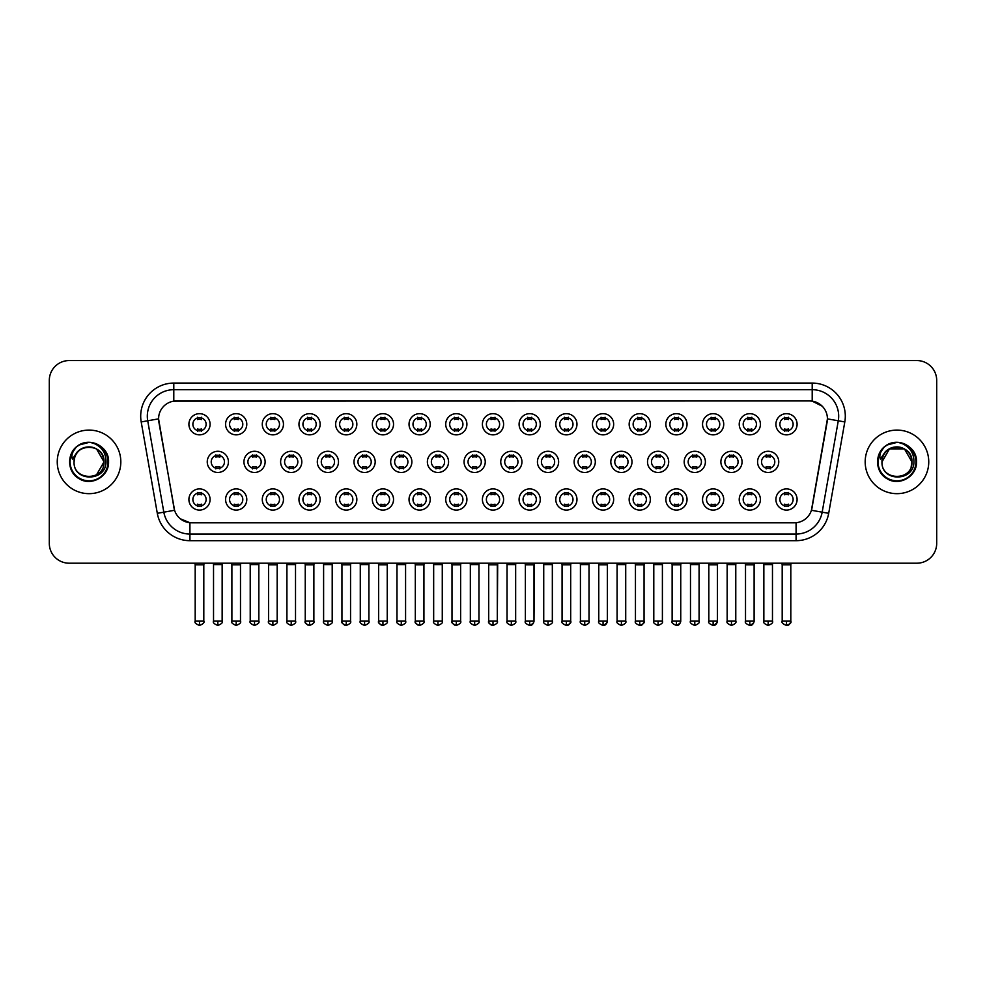 <?xml version="1.0" encoding="UTF-8"?>
<svg xmlns="http://www.w3.org/2000/svg" width="986" height="986" viewBox="0 0 986 986"><rect width="100%" height="100%" fill="white"/><g stroke="black" fill="none" stroke-linecap="round" stroke-linejoin="round"><path stroke-width="1.48" d="M246.783 499.495A10.599 10.599 0 0 1 236.184 510.082A10.599 10.599 0 0 1 225.584 499.495A10.599 10.599 0 0 1 236.184 488.896A10.599 10.599 0 0 1 246.783 499.495M229.565 499.495A6.619 6.619 0 0 0 236.184 506.114A6.619 6.619 0 0 0 242.802 499.495A6.619 6.619 0 0 0 236.184 492.864A6.619 6.619 0 0 0 229.565 499.495M283.463 499.495A10.599 10.599 0 0 1 272.875 510.082A10.599 10.599 0 0 1 262.276 499.495A10.599 10.599 0 0 1 272.875 488.896A10.599 10.599 0 0 1 283.463 499.495M266.245 499.495A6.619 6.619 0 0 0 272.875 506.114A6.619 6.619 0 0 0 279.494 499.495A6.619 6.619 0 0 0 272.875 492.864A6.619 6.619 0 0 0 266.245 499.495M320.154 499.495A10.599 10.599 0 0 1 309.555 510.082A10.599 10.599 0 0 1 298.968 499.495A10.599 10.599 0 0 1 309.555 488.896A10.599 10.599 0 0 1 320.154 499.495M302.936 499.495A6.619 6.619 0 0 0 309.555 506.114A6.619 6.619 0 0 0 316.186 499.495A6.619 6.619 0 0 0 309.555 492.864A6.619 6.619 0 0 0 302.936 499.495M356.846 499.495A10.599 10.599 0 0 1 346.246 510.082A10.599 10.599 0 0 1 335.647 499.495A10.599 10.599 0 0 1 346.246 488.896A10.599 10.599 0 0 1 356.846 499.495M339.628 499.495A6.619 6.619 0 0 0 346.246 506.114A6.619 6.619 0 0 0 352.865 499.495A6.619 6.619 0 0 0 346.246 492.864A6.619 6.619 0 0 0 339.628 499.495M393.537 499.495A10.599 10.599 0 0 1 382.938 510.082A10.599 10.599 0 0 1 372.338 499.495A10.599 10.599 0 0 1 382.938 488.896A10.599 10.599 0 0 1 393.537 499.495M376.319 499.495A6.619 6.619 0 0 0 382.938 506.114A6.619 6.619 0 0 0 389.556 499.495A6.619 6.619 0 0 0 382.938 492.864A6.619 6.619 0 0 0 376.319 499.495M430.216 499.495A10.599 10.599 0 0 1 419.629 510.082A10.599 10.599 0 0 1 409.03 499.495A10.599 10.599 0 0 1 419.629 488.896A10.599 10.599 0 0 1 430.216 499.495M412.998 499.495A6.619 6.619 0 0 0 419.629 506.114A6.619 6.619 0 0 0 426.248 499.495A6.619 6.619 0 0 0 419.629 492.864A6.619 6.619 0 0 0 412.998 499.495M466.908 499.495A10.599 10.599 0 0 1 456.308 510.082A10.599 10.599 0 0 1 445.721 499.495A10.599 10.599 0 0 1 456.308 488.896A10.599 10.599 0 0 1 466.908 499.495M449.69 499.495A6.619 6.619 0 0 0 456.308 506.114A6.619 6.619 0 0 0 462.939 499.495A6.619 6.619 0 0 0 456.308 492.864A6.619 6.619 0 0 0 449.69 499.495M503.599 499.495A10.599 10.599 0 0 1 493 510.082A10.599 10.599 0 0 1 482.4 499.495A10.599 10.599 0 0 1 493 488.896A10.599 10.599 0 0 1 503.599 499.495M486.381 499.495A6.619 6.619 0 0 0 493 506.114A6.619 6.619 0 0 0 499.619 499.495A6.619 6.619 0 0 0 493 492.864A6.619 6.619 0 0 0 486.381 499.495M540.279 499.495A10.599 10.599 0 0 1 529.692 510.082A10.599 10.599 0 0 1 519.092 499.495A10.599 10.599 0 0 1 529.692 488.896A10.599 10.599 0 0 1 540.279 499.495M523.061 499.495A6.619 6.619 0 0 0 529.692 506.114A6.619 6.619 0 0 0 536.31 499.495A6.619 6.619 0 0 0 529.692 492.864A6.619 6.619 0 0 0 523.061 499.495M576.97 499.495A10.599 10.599 0 0 1 566.371 510.082A10.599 10.599 0 0 1 555.784 499.495A10.599 10.599 0 0 1 566.371 488.896A10.599 10.599 0 0 1 576.97 499.495M559.752 499.495A6.619 6.619 0 0 0 566.371 506.114A6.619 6.619 0 0 0 573.002 499.495A6.619 6.619 0 0 0 566.371 492.864A6.619 6.619 0 0 0 559.752 499.495M613.662 499.495A10.599 10.599 0 0 1 603.062 510.082A10.599 10.599 0 0 1 592.463 499.495A10.599 10.599 0 0 1 603.062 488.896A10.599 10.599 0 0 1 613.662 499.495M596.444 499.495A6.619 6.619 0 0 0 603.062 506.114A6.619 6.619 0 0 0 609.681 499.495A6.619 6.619 0 0 0 603.062 492.864A6.619 6.619 0 0 0 596.444 499.495M650.353 499.495A10.599 10.599 0 0 1 639.754 510.082A10.599 10.599 0 0 1 629.154 499.495A10.599 10.599 0 0 1 639.754 488.896A10.599 10.599 0 0 1 650.353 499.495M633.135 499.495A6.619 6.619 0 0 0 639.754 506.114A6.619 6.619 0 0 0 646.372 499.495A6.619 6.619 0 0 0 639.754 492.864A6.619 6.619 0 0 0 633.135 499.495M687.032 499.495A10.599 10.599 0 0 1 676.445 510.082A10.599 10.599 0 0 1 665.846 499.495A10.599 10.599 0 0 1 676.445 488.896A10.599 10.599 0 0 1 687.032 499.495M669.814 499.495A6.619 6.619 0 0 0 676.445 506.114A6.619 6.619 0 0 0 683.064 499.495A6.619 6.619 0 0 0 676.445 492.864A6.619 6.619 0 0 0 669.814 499.495M723.724 499.495A10.599 10.599 0 0 1 713.125 510.082A10.599 10.599 0 0 1 702.537 499.495A10.599 10.599 0 0 1 713.125 488.896A10.599 10.599 0 0 1 723.724 499.495M706.506 499.495A6.619 6.619 0 0 0 713.125 506.114A6.619 6.619 0 0 0 719.755 499.495A6.619 6.619 0 0 0 713.125 492.864A6.619 6.619 0 0 0 706.506 499.495M760.416 499.495A10.599 10.599 0 0 1 749.816 510.082A10.599 10.599 0 0 1 739.217 499.495A10.599 10.599 0 0 1 749.816 488.896A10.599 10.599 0 0 1 760.416 499.495M743.197 499.495A6.619 6.619 0 0 0 749.816 506.114A6.619 6.619 0 0 0 756.435 499.495A6.619 6.619 0 0 0 749.816 492.864A6.619 6.619 0 0 0 743.197 499.495M797.095 499.495A10.599 10.599 0 0 1 786.508 510.082A10.599 10.599 0 0 1 775.908 499.495A10.599 10.599 0 0 1 786.508 488.896A10.599 10.599 0 0 1 797.095 499.495M779.877 499.495A6.619 6.619 0 0 0 786.508 506.114A6.619 6.619 0 0 0 793.126 499.495A6.619 6.619 0 0 0 786.508 492.864A6.619 6.619 0 0 0 779.877 499.495M210.092 499.495A10.599 10.599 0 0 1 199.492 510.082A10.599 10.599 0 0 1 188.905 499.495A10.599 10.599 0 0 1 199.492 488.896A10.599 10.599 0 0 1 210.092 499.495M192.874 499.495A6.619 6.619 0 0 0 199.492 506.114A6.619 6.619 0 0 0 206.123 499.495A6.619 6.619 0 0 0 199.492 492.864A6.619 6.619 0 0 0 192.874 499.495M265.123 461.879A10.599 10.599 0 0 1 254.524 472.467A10.599 10.599 0 0 1 243.936 461.879A10.599 10.599 0 0 1 254.524 451.28A10.599 10.599 0 0 1 265.123 461.879M247.905 461.879A6.619 6.619 0 0 0 254.524 468.498A6.619 6.619 0 0 0 261.154 461.879A6.619 6.619 0 0 0 254.524 455.249A6.619 6.619 0 0 0 247.905 461.879M301.815 461.879A10.599 10.599 0 0 1 291.215 472.467A10.599 10.599 0 0 1 280.616 461.879A10.599 10.599 0 0 1 291.215 451.28A10.599 10.599 0 0 1 301.815 461.879M284.597 461.879A6.619 6.619 0 0 0 291.215 468.498A6.619 6.619 0 0 0 297.834 461.879A6.619 6.619 0 0 0 291.215 455.249A6.619 6.619 0 0 0 284.597 461.879M338.494 461.879A10.599 10.599 0 0 1 327.907 472.467A10.599 10.599 0 0 1 317.307 461.879A10.599 10.599 0 0 1 327.907 451.28A10.599 10.599 0 0 1 338.494 461.879M321.276 461.879A6.619 6.619 0 0 0 327.907 468.498A6.619 6.619 0 0 0 334.525 461.879A6.619 6.619 0 0 0 327.907 455.249A6.619 6.619 0 0 0 321.276 461.879M375.185 461.879A10.599 10.599 0 0 1 364.586 472.467A10.599 10.599 0 0 1 353.999 461.879A10.599 10.599 0 0 1 364.586 451.28A10.599 10.599 0 0 1 375.185 461.879M357.967 461.879A6.619 6.619 0 0 0 364.586 468.498A6.619 6.619 0 0 0 371.217 461.879A6.619 6.619 0 0 0 364.586 455.249A6.619 6.619 0 0 0 357.967 461.879M411.877 461.879A10.599 10.599 0 0 1 401.277 472.467A10.599 10.599 0 0 1 390.69 461.879A10.599 10.599 0 0 1 401.277 451.28A10.599 10.599 0 0 1 411.877 461.879M394.659 461.879A6.619 6.619 0 0 0 401.277 468.498A6.619 6.619 0 0 0 407.908 461.879A6.619 6.619 0 0 0 401.277 455.249A6.619 6.619 0 0 0 394.659 461.879M448.568 461.879A10.599 10.599 0 0 1 437.969 472.467A10.599 10.599 0 0 1 427.369 461.879A10.599 10.599 0 0 1 437.969 451.28A10.599 10.599 0 0 1 448.568 461.879M431.35 461.879A6.619 6.619 0 0 0 437.969 468.498A6.619 6.619 0 0 0 444.587 461.879A6.619 6.619 0 0 0 437.969 455.249A6.619 6.619 0 0 0 431.35 461.879M485.248 461.879A10.599 10.599 0 0 1 474.66 472.467A10.599 10.599 0 0 1 464.061 461.879A10.599 10.599 0 0 1 474.66 451.28A10.599 10.599 0 0 1 485.248 461.879M468.03 461.879A6.619 6.619 0 0 0 474.66 468.498A6.619 6.619 0 0 0 481.279 461.879A6.619 6.619 0 0 0 474.66 455.249A6.619 6.619 0 0 0 468.03 461.879M521.939 461.879A10.599 10.599 0 0 1 511.34 472.467A10.599 10.599 0 0 1 500.752 461.879A10.599 10.599 0 0 1 511.34 451.28A10.599 10.599 0 0 1 521.939 461.879M504.721 461.879A6.619 6.619 0 0 0 511.34 468.498A6.619 6.619 0 0 0 517.97 461.879A6.619 6.619 0 0 0 511.34 455.249A6.619 6.619 0 0 0 504.721 461.879M558.631 461.879A10.599 10.599 0 0 1 548.031 472.467A10.599 10.599 0 0 1 537.432 461.879A10.599 10.599 0 0 1 548.031 451.28A10.599 10.599 0 0 1 558.631 461.879M541.413 461.879A6.619 6.619 0 0 0 548.031 468.498A6.619 6.619 0 0 0 554.65 461.879A6.619 6.619 0 0 0 548.031 455.249A6.619 6.619 0 0 0 541.413 461.879M595.31 461.879A10.599 10.599 0 0 1 584.723 472.467A10.599 10.599 0 0 1 574.123 461.879A10.599 10.599 0 0 1 584.723 451.28A10.599 10.599 0 0 1 595.31 461.879M578.092 461.879A6.619 6.619 0 0 0 584.723 468.498A6.619 6.619 0 0 0 591.341 461.879A6.619 6.619 0 0 0 584.723 455.249A6.619 6.619 0 0 0 578.092 461.879M632.001 461.879A10.599 10.599 0 0 1 621.414 472.467A10.599 10.599 0 0 1 610.815 461.879A10.599 10.599 0 0 1 621.414 451.28A10.599 10.599 0 0 1 632.001 461.879M614.783 461.879A6.619 6.619 0 0 0 621.414 468.498A6.619 6.619 0 0 0 628.033 461.879A6.619 6.619 0 0 0 621.414 455.249A6.619 6.619 0 0 0 614.783 461.879M668.693 461.879A10.599 10.599 0 0 1 658.093 472.467A10.599 10.599 0 0 1 647.506 461.879A10.599 10.599 0 0 1 658.093 451.28A10.599 10.599 0 0 1 668.693 461.879M651.475 461.879A6.619 6.619 0 0 0 658.093 468.498A6.619 6.619 0 0 0 664.724 461.879A6.619 6.619 0 0 0 658.093 455.249A6.619 6.619 0 0 0 651.475 461.879M705.384 461.879A10.599 10.599 0 0 1 694.785 472.467A10.599 10.599 0 0 1 684.185 461.879A10.599 10.599 0 0 1 694.785 451.28A10.599 10.599 0 0 1 705.384 461.879M688.166 461.879A6.619 6.619 0 0 0 694.785 468.498A6.619 6.619 0 0 0 701.403 461.879A6.619 6.619 0 0 0 694.785 455.249A6.619 6.619 0 0 0 688.166 461.879M742.064 461.879A10.599 10.599 0 0 1 731.476 472.467A10.599 10.599 0 0 1 720.877 461.879A10.599 10.599 0 0 1 731.476 451.28A10.599 10.599 0 0 1 742.064 461.879M724.846 461.879A6.619 6.619 0 0 0 731.476 468.498A6.619 6.619 0 0 0 738.095 461.879A6.619 6.619 0 0 0 731.476 455.249A6.619 6.619 0 0 0 724.846 461.879M778.755 461.879A10.599 10.599 0 0 1 768.156 472.467A10.599 10.599 0 0 1 757.568 461.879A10.599 10.599 0 0 1 768.156 451.28A10.599 10.599 0 0 1 778.755 461.879M761.537 461.879A6.619 6.619 0 0 0 768.156 468.498A6.619 6.619 0 0 0 774.786 461.879A6.619 6.619 0 0 0 768.156 455.249A6.619 6.619 0 0 0 761.537 461.879M228.432 461.879A10.599 10.599 0 0 1 217.844 472.467A10.599 10.599 0 0 1 207.245 461.879A10.599 10.599 0 0 1 217.844 451.28A10.599 10.599 0 0 1 228.432 461.879M211.214 461.879A6.619 6.619 0 0 0 217.844 468.498A6.619 6.619 0 0 0 224.463 461.879A6.619 6.619 0 0 0 217.844 455.249A6.619 6.619 0 0 0 211.214 461.879M246.783 424.263A10.599 10.599 0 0 1 236.184 434.851A10.599 10.599 0 0 1 225.584 424.263A10.599 10.599 0 0 1 236.184 413.664A10.599 10.599 0 0 1 246.783 424.263M229.565 424.263A6.619 6.619 0 0 0 236.184 430.882A6.619 6.619 0 0 0 242.802 424.263A6.619 6.619 0 0 0 236.184 417.633A6.619 6.619 0 0 0 229.565 424.263M283.463 424.263A10.599 10.599 0 0 1 272.875 434.851A10.599 10.599 0 0 1 262.276 424.263A10.599 10.599 0 0 1 272.875 413.664A10.599 10.599 0 0 1 283.463 424.263M266.245 424.263A6.619 6.619 0 0 0 272.875 430.882A6.619 6.619 0 0 0 279.494 424.263A6.619 6.619 0 0 0 272.875 417.633A6.619 6.619 0 0 0 266.245 424.263M320.154 424.263A10.599 10.599 0 0 1 309.555 434.851A10.599 10.599 0 0 1 298.968 424.263A10.599 10.599 0 0 1 309.555 413.664A10.599 10.599 0 0 1 320.154 424.263M302.936 424.263A6.619 6.619 0 0 0 309.555 430.882A6.619 6.619 0 0 0 316.186 424.263A6.619 6.619 0 0 0 309.555 417.633A6.619 6.619 0 0 0 302.936 424.263M356.846 424.263A10.599 10.599 0 0 1 346.246 434.851A10.599 10.599 0 0 1 335.647 424.263A10.599 10.599 0 0 1 346.246 413.664A10.599 10.599 0 0 1 356.846 424.263M339.628 424.263A6.619 6.619 0 0 0 346.246 430.882A6.619 6.619 0 0 0 352.865 424.263A6.619 6.619 0 0 0 346.246 417.633A6.619 6.619 0 0 0 339.628 424.263M393.537 424.263A10.599 10.599 0 0 1 382.938 434.851A10.599 10.599 0 0 1 372.338 424.263A10.599 10.599 0 0 1 382.938 413.664A10.599 10.599 0 0 1 393.537 424.263M376.319 424.263A6.619 6.619 0 0 0 382.938 430.882A6.619 6.619 0 0 0 389.556 424.263A6.619 6.619 0 0 0 382.938 417.633A6.619 6.619 0 0 0 376.319 424.263M430.216 424.263A10.599 10.599 0 0 1 419.629 434.851A10.599 10.599 0 0 1 409.03 424.263A10.599 10.599 0 0 1 419.629 413.664A10.599 10.599 0 0 1 430.216 424.263M412.998 424.263A6.619 6.619 0 0 0 419.629 430.882A6.619 6.619 0 0 0 426.248 424.263A6.619 6.619 0 0 0 419.629 417.633A6.619 6.619 0 0 0 412.998 424.263M466.908 424.263A10.599 10.599 0 0 1 456.308 434.851A10.599 10.599 0 0 1 445.721 424.263A10.599 10.599 0 0 1 456.308 413.664A10.599 10.599 0 0 1 466.908 424.263M449.69 424.263A6.619 6.619 0 0 0 456.308 430.882A6.619 6.619 0 0 0 462.939 424.263A6.619 6.619 0 0 0 456.308 417.633A6.619 6.619 0 0 0 449.69 424.263M503.599 424.263A10.599 10.599 0 0 1 493 434.851A10.599 10.599 0 0 1 482.4 424.263A10.599 10.599 0 0 1 493 413.664A10.599 10.599 0 0 1 503.599 424.263M486.381 424.263A6.619 6.619 0 0 0 493 430.882A6.619 6.619 0 0 0 499.619 424.263A6.619 6.619 0 0 0 493 417.633A6.619 6.619 0 0 0 486.381 424.263M540.279 424.263A10.599 10.599 0 0 1 529.692 434.851A10.599 10.599 0 0 1 519.092 424.263A10.599 10.599 0 0 1 529.692 413.664A10.599 10.599 0 0 1 540.279 424.263M523.061 424.263A6.619 6.619 0 0 0 529.692 430.882A6.619 6.619 0 0 0 536.31 424.263A6.619 6.619 0 0 0 529.692 417.633A6.619 6.619 0 0 0 523.061 424.263M576.97 424.263A10.599 10.599 0 0 1 566.371 434.851A10.599 10.599 0 0 1 555.784 424.263A10.599 10.599 0 0 1 566.371 413.664A10.599 10.599 0 0 1 576.97 424.263M559.752 424.263A6.619 6.619 0 0 0 566.371 430.882A6.619 6.619 0 0 0 573.002 424.263A6.619 6.619 0 0 0 566.371 417.633A6.619 6.619 0 0 0 559.752 424.263M613.662 424.263A10.599 10.599 0 0 1 603.062 434.851A10.599 10.599 0 0 1 592.463 424.263A10.599 10.599 0 0 1 603.062 413.664A10.599 10.599 0 0 1 613.662 424.263M596.444 424.263A6.619 6.619 0 0 0 603.062 430.882A6.619 6.619 0 0 0 609.681 424.263A6.619 6.619 0 0 0 603.062 417.633A6.619 6.619 0 0 0 596.444 424.263M650.353 424.263A10.599 10.599 0 0 1 639.754 434.851A10.599 10.599 0 0 1 629.154 424.263A10.599 10.599 0 0 1 639.754 413.664A10.599 10.599 0 0 1 650.353 424.263M633.135 424.263A6.619 6.619 0 0 0 639.754 430.882A6.619 6.619 0 0 0 646.372 424.263A6.619 6.619 0 0 0 639.754 417.633A6.619 6.619 0 0 0 633.135 424.263M687.032 424.263A10.599 10.599 0 0 1 676.445 434.851A10.599 10.599 0 0 1 665.846 424.263A10.599 10.599 0 0 1 676.445 413.664A10.599 10.599 0 0 1 687.032 424.263M669.814 424.263A6.619 6.619 0 0 0 676.445 430.882A6.619 6.619 0 0 0 683.064 424.263A6.619 6.619 0 0 0 676.445 417.633A6.619 6.619 0 0 0 669.814 424.263M723.724 424.263A10.599 10.599 0 0 1 713.125 434.851A10.599 10.599 0 0 1 702.537 424.263A10.599 10.599 0 0 1 713.125 413.664A10.599 10.599 0 0 1 723.724 424.263M706.506 424.263A6.619 6.619 0 0 0 713.125 430.882A6.619 6.619 0 0 0 719.755 424.263A6.619 6.619 0 0 0 713.125 417.633A6.619 6.619 0 0 0 706.506 424.263M760.416 424.263A10.599 10.599 0 0 1 749.816 434.851A10.599 10.599 0 0 1 739.217 424.263A10.599 10.599 0 0 1 749.816 413.664A10.599 10.599 0 0 1 760.416 424.263M743.197 424.263A6.619 6.619 0 0 0 749.816 430.882A6.619 6.619 0 0 0 756.435 424.263A6.619 6.619 0 0 0 749.816 417.633A6.619 6.619 0 0 0 743.197 424.263M797.095 424.263A10.599 10.599 0 0 1 786.508 434.851A10.599 10.599 0 0 1 775.908 424.263A10.599 10.599 0 0 1 786.508 413.664A10.599 10.599 0 0 1 797.095 424.263M779.877 424.263A6.619 6.619 0 0 0 786.508 430.882A6.619 6.619 0 0 0 793.126 424.263A6.619 6.619 0 0 0 786.508 417.633A6.619 6.619 0 0 0 779.877 424.263M210.092 424.263A10.599 10.599 0 0 1 199.492 434.851A10.599 10.599 0 0 1 188.905 424.263A10.599 10.599 0 0 1 199.492 413.664A10.599 10.599 0 0 1 210.092 424.263M192.874 424.263A6.619 6.619 0 0 0 199.492 430.882A6.619 6.619 0 0 0 206.123 424.263A6.619 6.619 0 0 0 199.492 417.633A6.619 6.619 0 0 0 192.874 424.263M157.304 513.324L141.195 421.934A33.117 33.117 0 0 1 173.795 383.073L812.205 383.073A33.117 33.117 0 0 1 844.805 421.934L828.696 513.324A33.117 33.117 0 0 1 796.084 540.685L189.916 540.685A33.117 33.117 0 0 1 157.304 513.324L174.571 510.28L158.845 421.934A17.884 17.884 0 0 1 176.445 400.945L809.555 400.945A17.884 17.884 0 0 1 827.155 421.934L811.983 508.024A17.884 17.884 0 0 1 794.371 522.802L191.629 522.802A17.884 17.884 0 0 1 174.017 508.024L158.573 418.865L147.715 420.775A26.486 26.486 0 0 1 173.795 389.692L812.205 389.692A26.486 26.486 0 0 1 838.285 420.775L822.176 512.165A26.486 26.486 0 0 1 796.084 534.055L189.916 534.055A26.486 26.486 0 0 1 163.824 512.165L147.715 420.775A26.486 26.486 0 0 1 147.308 416.178M57.25 461.879A31.786 31.786 0 0 0 89.036 493.666A31.786 31.786 0 0 0 120.822 461.879A31.786 31.786 0 0 0 89.036 430.093A31.786 31.786 0 0 0 57.25 461.879A31.786 31.786 0 0 0 89.036 493.666A31.786 31.786 0 0 0 120.822 461.879A31.786 31.786 0 0 0 89.036 430.093A31.786 31.786 0 0 0 57.25 461.879M865.178 461.879A31.786 31.786 0 0 0 896.964 493.666A31.786 31.786 0 0 0 928.75 461.879A31.786 31.786 0 0 0 896.964 430.093A31.786 31.786 0 0 0 865.178 461.879A31.786 31.786 0 0 0 896.964 493.666A31.786 31.786 0 0 0 928.75 461.879A31.786 31.786 0 0 0 896.964 430.093A31.786 31.786 0 0 0 865.178 461.879M173.795 383.073L173.795 401.142L809.555 400.945L812.205 401.142L822.188 406.183M158.573 418.828L158.771 416.178M794.371 522.802L191.629 522.802M189.916 540.685L189.916 522.716L180.376 518.809M844.805 421.934L827.427 418.865L811.429 510.28L828.696 513.324M936.7 380.423A19.868 19.868 0 0 0 916.832 360.556L69.168 360.556A19.868 19.868 0 0 0 49.3 380.423L49.3 543.335A19.868 19.868 0 0 0 69.168 563.203L916.832 563.203A19.868 19.868 0 0 0 936.7 543.335L936.7 380.423L936.7 543.335M49.3 380.423L49.3 543.335M916.832 360.556L69.168 360.556M69.168 563.203L916.832 563.203M197.508 431.264L197.508 428.935A5.078 5.078 0 0 0 201.477 428.935L201.477 431.264M201.477 417.251L201.477 419.58A5.078 5.078 0 0 0 197.508 419.58L197.508 417.251M215.848 468.88L215.848 466.551A5.078 5.078 0 0 0 219.829 466.551L219.829 468.88M217.844 621.143L213.531 621.143C212.668 622.523 214.098 623.953 217.844 625.444L217.844 621.143L222.146 621.143L222.146 564.584L213.531 564.584L213.186 563.203M222.146 564.584L222.491 563.203M219.829 454.866L219.829 457.196A5.078 5.078 0 0 0 215.848 457.196L215.848 454.866M197.508 506.496L197.508 504.166A5.078 5.078 0 0 0 201.477 504.166L201.477 506.496M199.492 621.143L195.191 621.143C194.316 622.523 195.758 623.953 199.492 625.444L199.492 621.143L203.806 621.143L203.806 564.781L195.191 564.781L194.797 563.203M203.806 564.781L204.201 563.203M201.477 492.482L201.477 494.812A5.078 5.078 0 0 0 197.508 494.812L197.508 492.482M234.2 431.264L234.2 428.935A5.078 5.078 0 0 0 238.168 428.935L238.168 431.264M238.168 417.251L238.168 419.58A5.078 5.078 0 0 0 234.2 419.58L234.2 417.251M270.891 431.264L270.891 428.935A5.078 5.078 0 0 0 274.86 428.935L274.86 431.264M274.86 417.251L274.86 419.58A5.078 5.078 0 0 0 270.891 419.58L270.891 417.251M307.57 431.264L307.57 428.935A5.078 5.078 0 0 0 311.551 428.935L311.551 431.264M311.551 417.251L311.551 419.58A5.078 5.078 0 0 0 307.57 419.58L307.57 417.251M344.262 431.264L344.262 428.935A5.078 5.078 0 0 0 348.231 428.935L348.231 431.264M348.231 417.251L348.231 419.58A5.078 5.078 0 0 0 344.262 419.58L344.262 417.251M252.539 468.88L252.539 466.551A5.078 5.078 0 0 0 256.52 466.551L256.52 468.88M254.524 621.143L250.222 621.143C249.347 622.523 250.789 623.953 254.524 625.444L254.524 621.143L258.837 621.143L258.837 564.584L250.222 564.584L249.877 563.203M258.837 564.584L259.182 563.203M256.52 454.866L256.52 457.196A5.078 5.078 0 0 0 252.539 457.196L252.539 454.866M289.231 468.88L289.231 466.551A5.078 5.078 0 0 0 293.199 466.551L293.199 468.88M291.215 621.143L286.914 621.143C286.039 622.523 287.468 623.953 291.215 625.444L291.215 621.143L295.517 621.143L295.517 564.584L286.914 564.584L286.569 563.203M295.517 564.584L295.874 563.203M293.199 454.866L293.199 457.196A5.078 5.078 0 0 0 289.231 457.196L289.231 454.866M325.922 468.88L325.922 466.551A5.078 5.078 0 0 0 329.891 466.551L329.891 468.88M327.907 621.143L323.605 621.143C322.73 622.523 324.16 623.953 327.907 625.444L327.907 621.143L332.208 621.143L332.208 564.584L323.605 564.584L323.248 563.203M332.208 564.584L332.553 563.203M329.891 454.866L329.891 457.196A5.078 5.078 0 0 0 325.922 457.196L325.922 454.866M234.2 506.496L234.2 504.166A5.078 5.078 0 0 0 238.168 504.166L238.168 506.496M236.184 621.143L231.883 621.143C231.007 622.523 232.437 623.953 236.184 625.444L236.184 621.143L240.485 621.143L240.485 564.781L231.883 564.781L231.476 563.203M240.485 564.781L240.88 563.203M238.168 492.482L238.168 494.812A5.078 5.078 0 0 0 234.2 494.812L234.2 492.482M270.891 506.496L270.891 504.166A5.078 5.078 0 0 0 274.86 504.166L274.86 506.496M272.875 621.143L268.562 621.143C267.699 622.523 269.129 623.953 272.875 625.444L272.875 621.143L277.177 621.143L277.177 564.781L268.562 564.781L268.167 563.203M277.177 564.781L277.571 563.203M274.86 492.482L274.86 494.812A5.078 5.078 0 0 0 270.891 494.812L270.891 492.482M307.57 506.496L307.57 504.166A5.078 5.078 0 0 0 311.551 504.166L311.551 506.496M309.555 621.143L305.253 621.143C304.378 622.523 305.82 623.953 309.555 625.444L309.555 621.143L313.868 621.143L313.868 564.781L305.253 564.781L304.859 563.203M313.868 564.781L314.263 563.203M311.551 492.482L311.551 494.812A5.078 5.078 0 0 0 307.57 494.812L307.57 492.482M344.262 506.496L344.262 504.166A5.078 5.078 0 0 0 348.231 504.166L348.231 506.496M346.246 621.143L341.945 621.143C341.07 622.523 342.499 623.953 346.246 625.444L346.246 621.143L350.548 621.143L350.548 564.781L341.945 564.781L341.55 563.203M350.548 564.781L350.954 563.203M348.231 492.482L348.231 494.812A5.078 5.078 0 0 0 344.262 494.812L344.262 492.482M380.953 506.496L380.953 504.166A5.078 5.078 0 0 0 384.922 504.166L384.922 506.496M382.938 621.143L378.636 621.143C377.761 622.523 379.191 623.953 382.938 625.444L382.938 621.143L387.239 621.143L387.239 564.781L378.636 564.781L378.23 563.203M387.239 564.781L387.634 563.203M384.922 492.482L384.922 494.812A5.078 5.078 0 0 0 380.953 494.812L380.953 492.482M417.633 506.496L417.633 504.166A5.078 5.078 0 0 0 421.614 504.166L421.614 506.496M419.629 621.143L415.316 621.143C414.44 622.523 415.882 623.953 419.629 625.444L419.629 621.143L423.931 621.143L423.931 564.781L415.316 564.781L414.921 563.203M423.931 564.781L424.325 563.203M421.614 492.482L421.614 494.812A5.078 5.078 0 0 0 417.633 494.812L417.633 492.482M454.324 506.496L454.324 504.166A5.078 5.078 0 0 0 458.293 504.166L458.293 506.496M456.308 621.143L452.007 621.143C451.132 622.523 452.574 623.953 456.308 625.444L456.308 621.143L460.622 621.143L460.622 564.781L452.007 564.781L451.613 563.203M460.622 564.781L461.017 563.203M458.293 492.482L458.293 494.812A5.078 5.078 0 0 0 454.324 494.812L454.324 492.482M491.016 506.496L491.016 504.166A5.078 5.078 0 0 0 494.984 504.166L494.984 506.496M493 621.143L488.699 621.143C487.823 622.523 489.253 623.953 493 625.444L493 621.143L497.301 621.143L497.301 564.781L488.699 564.781L488.304 563.203M493 625.444C496.747 623.953 498.176 622.523 497.301 621.143L497.696 563.203M494.984 492.482L494.984 494.812A5.078 5.078 0 0 0 491.016 494.812L491.016 492.482M527.707 506.496L527.707 504.166A5.078 5.078 0 0 0 531.676 504.166L531.676 506.496M529.692 621.143L525.378 621.143C524.515 622.523 525.945 623.953 529.692 625.444L529.692 621.143L533.993 621.143L533.993 564.781L525.378 564.781L524.983 563.203M529.692 625.444C531.811 625.642 533.241 624.212 533.993 621.143L534.387 563.203M531.676 492.482L531.676 494.812A5.078 5.078 0 0 0 527.707 494.812L527.707 492.482M564.386 506.496L564.386 504.166A5.078 5.078 0 0 0 568.367 504.166L568.367 506.496M566.371 621.143L562.069 621.143C561.194 622.523 562.636 623.953 566.371 625.444L566.371 621.143L570.684 621.143L570.684 564.781L562.069 564.781L561.675 563.203M570.684 564.781L571.079 563.203M568.367 492.482L568.367 494.812A5.078 5.078 0 0 0 564.386 494.812L564.386 492.482M601.078 506.496L601.078 504.166A5.078 5.078 0 0 0 605.047 504.166L605.047 506.496M603.062 621.143L598.761 621.143C597.886 622.523 599.315 623.953 603.062 625.444L603.062 621.143L607.364 621.143L607.364 564.781L598.761 564.781L598.366 563.203M607.364 564.781L607.77 563.203M605.047 492.482L605.047 494.812A5.078 5.078 0 0 0 601.078 494.812L601.078 492.482M637.769 506.496L637.769 504.166A5.078 5.078 0 0 0 641.738 504.166L641.738 506.496M639.754 621.143L635.452 621.143C634.577 622.523 636.007 623.953 639.754 625.444L639.754 621.143L644.055 621.143L644.055 564.781L635.452 564.781L635.046 563.203M644.055 564.781L644.45 563.203M641.738 492.482L641.738 494.812A5.078 5.078 0 0 0 637.769 494.812L637.769 492.482M674.449 506.496L674.449 504.166A5.078 5.078 0 0 0 678.43 504.166L678.43 506.496M676.445 621.143L672.132 621.143C671.256 622.523 672.698 623.953 676.445 625.444L676.445 621.143L680.747 621.143L680.747 564.781L672.132 564.781L671.737 563.203M680.747 564.781L681.141 563.203M678.43 492.482L678.43 494.812A5.078 5.078 0 0 0 674.449 494.812L674.449 492.482M711.14 506.496L711.14 504.166A5.078 5.078 0 0 0 715.109 504.166L715.109 506.496M713.125 621.143L708.823 621.143C707.948 622.523 709.39 623.953 713.125 625.444L713.125 621.143L717.438 621.143L717.438 564.781L708.823 564.781L708.429 563.203M717.438 564.781L717.833 563.203M715.109 492.482L715.109 494.812A5.078 5.078 0 0 0 711.14 494.812L711.14 492.482M747.832 506.496L747.832 504.166A5.078 5.078 0 0 0 751.8 504.166L751.8 506.496M749.816 621.143L745.515 621.143C744.64 622.523 746.069 623.953 749.816 625.444L749.816 621.143L754.117 621.143L754.117 564.781L745.515 564.781L745.12 563.203M754.117 564.781L754.524 563.203M751.8 492.482L751.8 494.812A5.078 5.078 0 0 0 747.832 494.812L747.832 492.482M784.523 506.496L784.523 504.166A5.078 5.078 0 0 0 788.492 504.166L788.492 506.496M786.508 621.143L782.194 621.143C781.331 622.523 782.761 623.953 786.508 625.444L786.508 621.143L790.809 621.143L790.809 564.781L782.194 564.781L781.799 563.203M790.809 564.781L791.203 563.203M788.492 492.482L788.492 494.812A5.078 5.078 0 0 0 784.523 494.812L784.523 492.482M74.751 457.368L74.049 461.879C73.223 482.216 106.118 481.834 106.007 461.879C106.069 453.622 102.384 447.619 94.952 443.873L90.478 442.406C85.079 442.085 80.322 443.675 76.193 447.163L73.494 451.033C71.855 453.806 71.497 456.506 72.422 459.119L77.241 451.97C81.727 447.471 87.076 445.992 93.276 447.521A14.975 14.975 0 0 0 74.751 457.368L74.061 461.879C73.149 442.566 104.923 442.566 104.011 461.879L96.517 474.845M74.061 461.879C73.149 442.566 104.923 442.566 104.011 461.879C103.542 454.682 99.968 449.899 93.276 447.521L96.517 448.913L104.011 461.879C104.923 481.193 73.149 481.193 74.061 461.879C73.149 442.566 104.923 442.566 104.011 461.879L103.259 466.551M76.242 447.126L79.274 444.969L89.184 442.357L79.274 444.969L76.242 447.126L79.274 444.969L89.184 442.357L79.274 444.969L76.242 447.126L79.274 444.969L89.184 442.357M76.193 447.163C87.569 436.009 109.458 445.697 108.559 461.879C109.224 476.312 91.439 486.579 79.274 478.777C66.444 472.146 66.444 451.613 79.274 444.969C91.439 437.18 109.224 447.434 108.559 461.879C109.224 476.312 91.439 486.579 79.274 478.777C66.444 472.146 66.444 451.613 79.274 444.969C91.439 437.18 109.224 447.434 108.559 461.879C109.224 476.312 91.439 486.579 79.274 478.777C66.444 472.146 66.444 451.613 79.274 444.969C91.439 437.18 109.224 447.434 108.559 461.879C109.224 476.312 91.439 486.579 79.274 478.777C66.444 472.146 66.444 451.613 79.274 444.969C91.439 437.18 109.224 447.434 108.559 461.879C109.224 476.312 91.439 486.579 79.274 478.777C66.444 472.146 66.444 451.613 79.274 444.969C89.406 440.237 98.008 442.172 105.083 450.762M882.692 457.368L881.977 461.879C881.151 482.216 914.047 481.834 913.936 461.879C913.997 453.622 910.312 447.619 902.88 443.873L898.406 442.406C893.008 442.085 888.25 443.675 884.134 447.163L881.435 451.033C879.783 453.806 879.426 456.506 880.35 459.119L885.169 451.97C889.668 447.471 895.005 445.992 901.204 447.521A14.975 14.975 0 0 0 882.692 457.368L881.989 461.879C881.077 442.566 912.851 442.566 911.939 461.879C912.851 481.193 881.077 481.193 881.989 461.879C881.077 442.566 912.851 442.566 911.939 461.879L911.187 466.551M901.204 447.521L904.445 448.913L911.939 461.879C911.471 454.682 907.896 449.899 901.204 447.521M881.989 461.879L889.483 448.913L904.445 448.913M884.171 447.126L887.203 444.969L897.124 442.357L887.203 444.969L884.171 447.126L887.203 444.969L897.124 442.357L887.203 444.969L884.171 447.126L887.203 444.969L897.124 442.357M884.134 447.163C895.498 436.009 917.399 445.697 916.487 461.879C917.153 476.312 899.368 486.579 887.203 478.777C874.372 472.146 874.372 451.613 887.203 444.969C899.368 437.18 917.153 447.434 916.487 461.879C917.153 476.312 899.368 486.579 887.203 478.777C874.372 472.146 874.372 451.613 887.203 444.969C899.368 437.18 917.153 447.434 916.487 461.879C917.153 476.312 899.368 486.579 887.203 478.777C874.372 472.146 874.372 451.613 887.203 444.969C899.368 437.18 917.153 447.434 916.487 461.879C917.153 476.312 899.368 486.579 887.203 478.777C874.372 472.146 874.372 451.613 887.203 444.969C899.368 437.18 917.153 447.434 916.487 461.879C917.153 476.312 899.368 486.579 887.203 478.777C874.372 472.146 874.372 451.613 887.203 444.969C897.334 440.237 905.937 442.172 913.011 450.762M380.953 431.264L380.953 428.935A5.078 5.078 0 0 0 384.922 428.935L384.922 431.264M384.922 417.251L384.922 419.58A5.078 5.078 0 0 0 380.953 419.58L380.953 417.251M417.633 431.264L417.633 428.935A5.078 5.078 0 0 0 421.614 428.935L421.614 431.264M421.614 417.251L421.614 419.58A5.078 5.078 0 0 0 417.633 419.58L417.633 417.251M454.324 431.264L454.324 428.935A5.078 5.078 0 0 0 458.293 428.935L458.293 431.264M458.293 417.251L458.293 419.58A5.078 5.078 0 0 0 454.324 419.58L454.324 417.251M362.601 468.88L362.601 466.551A5.078 5.078 0 0 0 366.582 466.551L366.582 468.88M364.586 621.143L360.284 621.143C359.409 622.523 360.851 623.953 364.586 625.444L364.586 621.143L368.9 621.143L368.9 564.584L360.284 564.584L359.939 563.203M368.9 564.584L369.245 563.203M366.582 454.866L366.582 457.196A5.078 5.078 0 0 0 362.601 457.196L362.601 454.866M399.293 468.88L399.293 466.551A5.078 5.078 0 0 0 403.262 466.551L403.262 468.88M401.277 621.143L396.976 621.143C396.101 622.523 397.543 623.953 401.277 625.444L401.277 621.143L405.579 621.143L405.579 564.584L396.976 564.584L396.631 563.203M405.579 564.584L405.936 563.203M403.262 454.866L403.262 457.196A5.078 5.078 0 0 0 399.293 457.196L399.293 454.866M435.985 468.88L435.985 466.551A5.078 5.078 0 0 0 439.953 466.551L439.953 468.88M437.969 621.143L433.667 621.143C432.792 622.523 434.222 623.953 437.969 625.444L437.969 621.143L442.27 621.143L442.27 564.584L433.667 564.584L433.31 563.203M442.27 564.584L442.615 563.203M439.953 454.866L439.953 457.196A5.078 5.078 0 0 0 435.985 457.196L435.985 454.866M491.016 431.264L491.016 428.935A5.078 5.078 0 0 0 494.984 428.935L494.984 431.264M494.984 417.251L494.984 419.58A5.078 5.078 0 0 0 491.016 419.58L491.016 417.251M527.707 431.264L527.707 428.935A5.078 5.078 0 0 0 531.676 428.935L531.676 431.264M531.676 417.251L531.676 419.58A5.078 5.078 0 0 0 527.707 419.58L527.707 417.251M564.386 431.264L564.386 428.935A5.078 5.078 0 0 0 568.367 428.935L568.367 431.264M568.367 417.251L568.367 419.58A5.078 5.078 0 0 0 564.386 419.58L564.386 417.251M601.078 431.264L601.078 428.935A5.078 5.078 0 0 0 605.047 428.935L605.047 431.264M605.047 417.251L605.047 419.58A5.078 5.078 0 0 0 601.078 419.58L601.078 417.251M637.769 431.264L637.769 428.935A5.078 5.078 0 0 0 641.738 428.935L641.738 431.264M641.738 417.251L641.738 419.58A5.078 5.078 0 0 0 637.769 419.58L637.769 417.251M472.664 468.88L472.664 466.551A5.078 5.078 0 0 0 476.645 466.551L476.645 468.88M474.66 621.143L470.347 621.143C469.484 622.523 470.914 623.953 474.66 625.444L474.66 621.143L478.962 621.143L478.962 564.584L470.347 564.584L470.002 563.203M478.962 564.584L479.307 563.203M476.645 454.866L476.645 457.196A5.078 5.078 0 0 0 472.664 457.196L472.664 454.866M509.355 468.88L509.355 466.551A5.078 5.078 0 0 0 513.336 466.551L513.336 468.88M511.34 621.143L507.038 621.143C506.163 622.523 507.605 623.953 511.34 625.444L511.34 621.143L515.653 621.143L515.653 564.584L507.038 564.584L506.693 563.203M515.653 564.584L515.998 563.203M513.336 454.866L513.336 457.196A5.078 5.078 0 0 0 509.355 457.196L509.355 454.866M546.047 468.88L546.047 466.551A5.078 5.078 0 0 0 550.015 466.551L550.015 468.88M548.031 621.143L543.73 621.143C542.855 622.523 544.284 623.953 548.031 625.444L548.031 621.143L552.333 621.143L552.333 564.584L543.73 564.584L543.385 563.203M552.333 564.584L552.69 563.203M550.015 454.866L550.015 457.196A5.078 5.078 0 0 0 546.047 457.196L546.047 454.866M582.738 468.88L582.738 466.551A5.078 5.078 0 0 0 586.707 466.551L586.707 468.88M584.723 621.143L580.421 621.143C579.546 622.523 580.976 623.953 584.723 625.444L584.723 621.143L589.024 621.143L589.024 564.584L580.421 564.584L580.064 563.203M589.024 564.584L589.369 563.203M586.707 454.866L586.707 457.196A5.078 5.078 0 0 0 582.738 457.196L582.738 454.866M619.418 468.88L619.418 466.551A5.078 5.078 0 0 0 623.399 466.551L623.399 468.88M621.414 621.143L617.1 621.143C616.225 622.523 617.667 623.953 621.414 625.444L621.414 621.143L625.716 621.143L625.716 564.584L617.1 564.584L616.755 563.203M625.716 564.584L626.061 563.203M623.399 454.866L623.399 457.196A5.078 5.078 0 0 0 619.418 457.196L619.418 454.866M674.449 431.264L674.449 428.935A5.078 5.078 0 0 0 678.43 428.935L678.43 431.264M678.43 417.251L678.43 419.58A5.078 5.078 0 0 0 674.449 419.58L674.449 417.251M711.14 431.264L711.14 428.935A5.078 5.078 0 0 0 715.109 428.935L715.109 431.264M715.109 417.251L715.109 419.58A5.078 5.078 0 0 0 711.14 419.58L711.14 417.251M747.832 431.264L747.832 428.935A5.078 5.078 0 0 0 751.8 428.935L751.8 431.264M751.8 417.251L751.8 419.58A5.078 5.078 0 0 0 747.832 419.58L747.832 417.251M784.523 431.264L784.523 428.935A5.078 5.078 0 0 0 788.492 428.935L788.492 431.264M788.492 417.251L788.492 419.58A5.078 5.078 0 0 0 784.523 419.58L784.523 417.251M656.109 468.88L656.109 466.551A5.078 5.078 0 0 0 660.078 466.551L660.078 468.88M658.093 621.143L653.792 621.143C652.917 622.523 654.359 623.953 658.093 625.444L658.093 621.143L662.395 621.143L662.395 564.584L653.792 564.584L653.447 563.203M662.395 564.584L662.752 563.203M660.078 454.866L660.078 457.196A5.078 5.078 0 0 0 656.109 457.196L656.109 454.866M692.801 468.88L692.801 466.551A5.078 5.078 0 0 0 696.769 466.551L696.769 468.88M694.785 621.143L690.483 621.143C689.608 622.523 691.038 623.953 694.785 625.444L694.785 621.143L699.086 621.143L699.086 564.584L690.483 564.584L690.126 563.203M699.086 564.584L699.431 563.203M696.769 454.866L696.769 457.196A5.078 5.078 0 0 0 692.801 457.196L692.801 454.866M729.48 468.88L729.48 466.551A5.078 5.078 0 0 0 733.461 466.551L733.461 468.88M731.476 621.143L727.163 621.143C726.3 622.523 727.73 623.953 731.476 625.444L731.476 621.143L735.778 621.143L735.778 564.584L727.163 564.584L726.818 563.203M735.778 564.584L736.123 563.203M733.461 454.866L733.461 457.196A5.078 5.078 0 0 0 729.48 457.196L729.48 454.866M766.171 468.88L766.171 466.551A5.078 5.078 0 0 0 770.152 466.551L770.152 468.88M768.156 621.143L763.854 621.143C762.979 622.523 764.421 623.953 768.156 625.444L768.156 621.143L772.469 621.143L772.469 564.584L763.854 564.584L763.509 563.203M772.469 564.584L772.814 563.203M770.152 454.866L770.152 457.196A5.078 5.078 0 0 0 766.171 457.196L766.171 454.866M812.205 383.073L812.205 401.142M796.084 522.716L796.084 540.685M141.195 421.934L147.715 420.775M73.494 451.033A18.944 18.944 0 0 0 89.036 480.823A18.944 18.944 0 0 0 94.952 443.873M881.435 451.033A18.944 18.944 0 0 0 896.964 480.823A18.944 18.944 0 0 0 902.88 443.873M213.531 621.143L213.531 564.584M222.146 621.143C223.021 622.523 221.579 623.953 217.844 625.444M195.191 621.143L195.191 564.781M203.806 621.143C204.669 622.523 203.239 623.953 199.492 625.444M305.303 621.784L305.561 622.721M306.017 623.596L307.989 625.149M341.994 621.784L342.241 622.721M342.709 623.596L344.669 625.149M250.222 621.143L250.222 564.584M258.837 621.143C259.7 622.523 258.27 623.953 254.524 625.444M286.914 621.143L286.914 564.584M295.517 621.143C296.392 622.523 294.962 623.953 291.215 625.444M323.605 621.143L323.605 564.584M332.208 621.143C333.083 622.523 331.641 623.953 327.907 625.444M231.883 621.143L231.883 564.781M240.485 621.143C241.36 622.523 239.931 623.953 236.184 625.444M268.562 621.143L268.562 564.781M277.177 621.143C278.052 622.523 276.61 623.953 272.875 625.444M305.253 621.143L305.253 564.781M313.868 621.143C314.744 622.523 313.301 623.953 309.555 625.444M341.945 621.143L341.945 564.781M350.548 621.143C351.423 622.523 349.993 623.953 346.246 625.444M378.636 621.143L378.636 564.781M387.239 621.143C388.114 622.523 386.685 623.953 382.938 625.444M415.316 621.143L415.316 564.781M423.931 621.143C424.806 622.523 423.364 623.953 419.629 625.444M452.007 621.143L452.007 564.781M460.622 621.143C461.485 622.523 460.055 623.953 456.308 625.444M488.699 621.143L488.699 564.781M525.378 621.143L525.378 564.781M562.069 621.143L562.069 564.781L562.069 621.143M570.684 621.143C569.933 624.212 568.491 625.642 566.371 625.444C570.118 623.953 571.56 622.523 570.684 621.143M598.761 621.143L598.761 564.781M607.327 621.784L607.364 621.143C606.612 624.212 605.182 625.642 603.062 625.444M635.452 621.143L635.452 564.781M644.055 621.143C643.303 624.212 641.874 625.642 639.754 625.444C643.501 623.953 644.93 622.523 644.055 621.143M672.132 621.143L672.132 564.781M680.697 621.784L680.747 621.143C679.995 624.212 678.553 625.642 676.445 625.444M708.823 621.143L708.823 564.781M717.389 621.784L717.438 621.143C716.686 624.212 715.244 625.642 713.125 625.444M745.515 621.143L745.515 564.781M754.068 621.784L754.117 621.143C753.366 624.212 751.936 625.642 749.816 625.444M782.194 621.143L782.194 564.781M790.809 621.143C790.057 624.212 788.627 625.642 786.508 625.444C790.242 623.953 791.684 622.523 790.809 621.143M378.673 621.784L378.932 622.721M379.4 623.596L381.36 625.149M415.365 621.784L415.624 622.721M416.08 623.596L418.052 625.149M452.056 621.784L452.303 622.721M452.771 623.596L454.743 625.149M360.284 621.143L360.284 564.584M368.9 621.143C369.775 622.523 368.333 623.953 364.586 625.444M396.976 621.143L396.976 564.584M405.579 621.143C406.454 622.523 405.024 623.953 401.277 625.444M433.667 621.143L433.667 564.584M442.27 621.143C443.145 622.523 441.716 623.953 437.969 625.444M488.748 621.784L488.994 622.721M489.463 623.596L491.422 625.149M533.993 621.143L533.944 621.784M533.697 622.721L530.332 625.395M607.068 622.721L603.703 625.395M470.347 621.143L470.347 564.584M478.962 621.143C479.837 622.523 478.395 623.953 474.66 625.444M507.038 621.143L507.038 564.584M515.653 621.143C516.516 622.523 515.086 623.953 511.34 625.444M543.73 621.143L543.73 564.584M552.333 621.143C553.208 622.523 551.778 623.953 548.031 625.444M580.421 621.143L580.421 564.584M589.024 621.143C589.899 622.523 588.457 623.953 584.723 625.444M617.1 621.143L617.1 564.584M625.716 621.143C626.591 622.523 625.149 623.953 621.414 625.444M680.451 622.721L677.074 625.395M717.13 622.721L713.765 625.395M753.822 622.721L750.457 625.395M653.792 621.143L653.792 564.584M662.395 621.143C663.27 622.523 661.84 623.953 658.093 625.444M690.483 621.143L690.483 564.584M699.086 621.143C699.961 622.523 698.532 623.953 694.785 625.444M727.163 621.143L727.163 564.584M735.778 621.143C736.653 622.523 735.211 623.953 731.476 625.444M763.854 621.143L763.854 564.584M772.469 621.143C773.332 622.523 771.902 623.953 768.156 625.444"/></g></svg>
